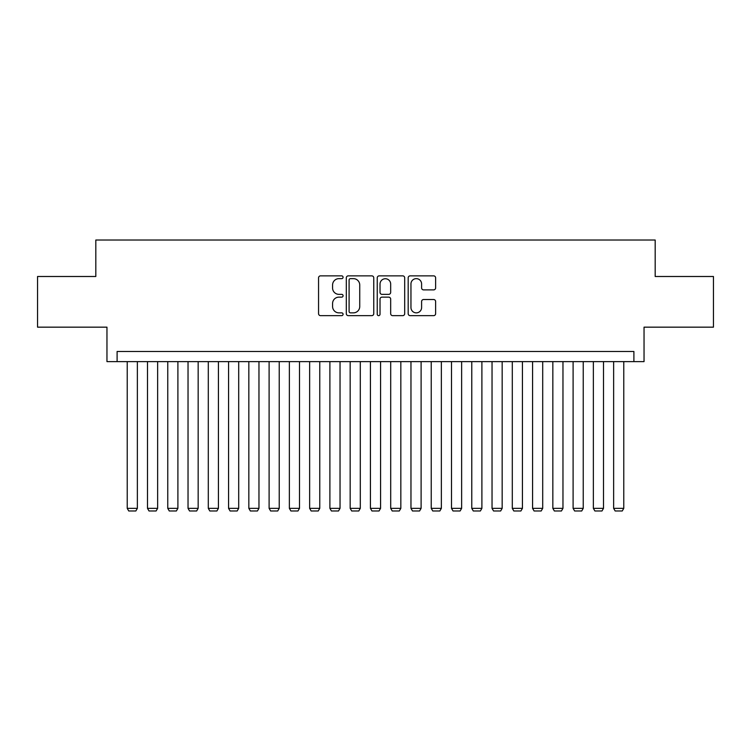 <?xml version="1.0" encoding="UTF-8"?>
<svg xmlns="http://www.w3.org/2000/svg" width="751" height="751" viewBox="0 0 751 751"><rect width="100%" height="100%" fill="white"/><g stroke="black" fill="none" stroke-linecap="round" stroke-linejoin="round"><path stroke-width="1.13" d="M343.076 277.25A1.389 1.389 0 0 0 341.677 275.861L320.546 275.861A1.99 1.99 0 0 0 318.555 277.842L318.555 313.655A1.99 1.99 0 0 0 320.546 315.645L341.677 315.645A1.389 1.389 0 0 0 343.076 314.247A1.389 1.389 0 0 0 341.677 312.857L338.945 312.857A6.365 6.365 0 0 1 332.58 306.492L332.58 303.507A6.365 6.365 0 0 1 338.945 297.143L341.677 297.143A1.389 1.389 0 0 0 343.076 295.753A1.389 1.389 0 0 0 341.677 294.354L338.945 294.354A6.365 6.365 0 0 1 332.58 287.99L332.58 285.005A6.365 6.365 0 0 1 338.945 278.64L341.677 278.64A1.389 1.389 0 0 0 343.076 277.25M433.637 289.886A1.99 1.99 0 0 0 435.627 287.896L435.627 277.842A1.99 1.99 0 0 0 433.637 275.861L410.168 275.861A1.99 1.99 0 0 0 408.178 277.842L408.178 313.655A1.99 1.99 0 0 0 410.168 315.645L433.637 315.645A1.99 1.99 0 0 0 435.627 313.655L435.627 301.517A1.99 1.99 0 0 0 433.637 299.527L423.592 299.527A1.99 1.99 0 0 0 421.602 301.517L421.602 307.535A5.323 5.323 0 0 1 416.279 312.857A5.323 5.323 0 0 1 410.957 307.535L410.957 283.962A5.323 5.323 0 0 1 416.279 278.64A5.323 5.323 0 0 1 421.602 283.962L421.602 287.896A1.99 1.99 0 0 0 423.592 289.886L433.637 289.886M633.9 361.616L644.039 361.616L644.039 327.164L713.45 327.164L713.45 276.499L655.182 276.499L655.182 240.02L95.818 240.02L95.818 276.499L37.55 276.499L37.55 327.164L106.961 327.164L106.961 361.616L633.9 361.616L633.9 351.487L117.1 351.487L117.1 361.616M373.763 277.842A1.99 1.99 0 0 0 371.773 275.861L348.295 275.861A1.99 1.99 0 0 0 346.305 277.842L346.305 313.655A1.99 1.99 0 0 0 348.295 315.645L371.773 315.645A1.99 1.99 0 0 0 373.763 313.655L373.763 277.842M379.227 275.861L402.705 275.861A1.99 1.99 0 0 1 404.695 277.842L404.695 313.655A1.99 1.99 0 0 1 402.705 315.645L392.66 315.645A1.99 1.99 0 0 1 390.67 313.655L390.67 299.133A1.99 1.99 0 0 0 388.68 297.143L382.015 297.143A1.99 1.99 0 0 0 380.025 299.133L380.025 314.247A1.389 1.389 0 0 1 378.635 315.645A1.389 1.389 0 0 1 377.237 314.247L377.237 277.842A1.99 1.99 0 0 1 379.227 275.861M350.482 278.64A1.389 1.389 0 0 0 349.093 280.039L349.093 311.468A1.389 1.389 0 0 0 350.482 312.857L353.364 312.857A6.365 6.365 0 0 0 359.738 306.492L359.738 285.005A6.365 6.365 0 0 0 353.364 278.64L350.482 278.64M390.67 284.066A5.323 5.323 0 0 0 385.347 278.743A5.323 5.323 0 0 0 380.025 284.066L380.025 292.364A1.99 1.99 0 0 0 382.015 294.354L388.68 294.354A1.99 1.99 0 0 0 390.67 292.364L390.67 284.066M137.367 361.616L137.367 508.352L127.229 508.352L127.229 361.616M137.367 508.352L135.847 510.98L128.75 510.98L127.229 508.352M157.635 361.616L157.635 508.352L147.496 508.352L147.496 361.616M157.635 508.352L156.114 510.98L149.017 510.98L147.496 508.352M177.903 361.616L177.903 508.352L167.764 508.352L167.764 361.616M177.903 508.352L176.382 510.98L169.285 510.98L167.764 508.352M198.161 361.616L198.161 508.352L188.032 508.352L188.032 361.616M198.161 508.352L196.649 510.98L189.552 510.98L188.032 508.352M218.428 361.616L218.428 508.352L208.299 508.352L208.299 361.616M218.428 508.352L216.908 510.98L209.82 510.98L208.299 508.352M238.696 361.616L238.696 508.352L228.567 508.352L228.567 361.616M238.696 508.352L237.175 510.98L230.088 510.98L228.567 508.352M258.964 361.616L258.964 508.352L248.834 508.352L248.834 361.616M258.964 508.352L257.443 510.98L250.355 510.98L248.834 508.352M279.231 361.616L279.231 508.352L269.102 508.352L269.102 361.616M279.231 508.352L277.71 510.98L270.623 510.98L269.102 508.352M299.499 361.616L299.499 508.352L289.37 508.352L289.37 361.616M299.499 508.352L297.978 510.98L290.89 510.98L289.37 508.352M319.766 361.616L319.766 508.352L309.637 508.352L309.637 361.616M319.766 508.352L318.246 510.98L311.149 510.98L309.637 508.352M340.034 361.616L340.034 508.352L329.896 508.352L329.896 361.616M340.034 508.352L338.513 510.98L331.416 510.98L329.896 508.352M360.302 361.616L360.302 508.352L350.163 508.352L350.163 361.616M360.302 508.352L358.781 510.98L351.684 510.98L350.163 508.352M380.569 361.616L380.569 508.352L370.431 508.352L370.431 361.616M380.569 508.352L379.048 510.98L371.952 510.98L370.431 508.352M400.837 361.616L400.837 508.352L390.698 508.352L390.698 361.616M400.837 508.352L399.316 510.98L392.219 510.98L390.698 508.352M421.104 361.616L421.104 508.352L410.966 508.352L410.966 361.616M421.104 508.352L419.584 510.98L412.487 510.98L410.966 508.352M441.363 361.616L441.363 508.352L431.234 508.352L431.234 361.616M441.363 508.352L439.851 510.98L432.754 510.98L431.234 508.352M461.63 361.616L461.63 508.352L451.501 508.352L451.501 361.616M461.63 508.352L460.11 510.98L453.022 510.98L451.501 508.352M481.898 361.616L481.898 508.352L471.769 508.352L471.769 361.616M481.898 508.352L480.377 510.98L473.29 510.98L471.769 508.352M502.166 361.616L502.166 508.352L492.036 508.352L492.036 361.616M502.166 508.352L500.645 510.98L493.557 510.98L492.036 508.352M522.433 361.616L522.433 508.352L512.304 508.352L512.304 361.616M522.433 508.352L520.912 510.98L513.825 510.98L512.304 508.352M542.701 361.616L542.701 508.352L532.572 508.352L532.572 361.616M542.701 508.352L541.18 510.98L534.092 510.98L532.572 508.352M562.968 361.616L562.968 508.352L552.839 508.352L552.839 361.616M562.968 508.352L561.448 510.98L554.351 510.98L552.839 508.352M583.236 361.616L583.236 508.352L573.097 508.352L573.097 361.616M583.236 508.352L581.715 510.98L574.618 510.98L573.097 508.352M603.504 361.616L603.504 508.352L593.365 508.352L593.365 361.616M603.504 508.352L601.983 510.98L594.886 510.98L593.365 508.352M623.771 361.616L623.771 508.352L613.633 508.352L613.633 361.616M623.771 508.352L622.25 510.98L615.153 510.98L613.633 508.352"/></g></svg>
